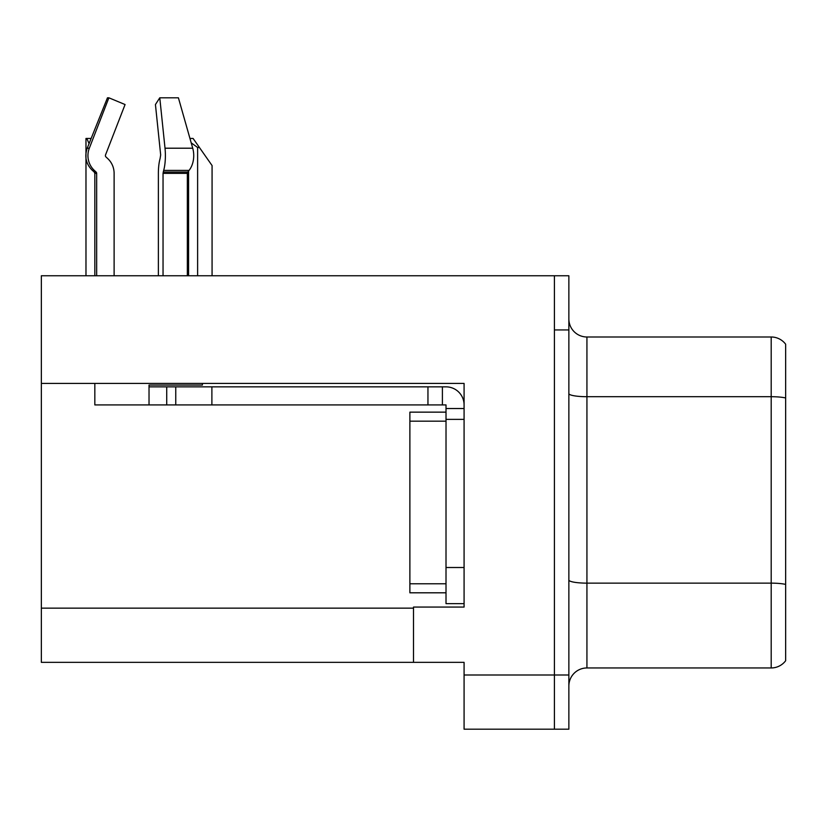 <?xml version="1.0" encoding="UTF-8"?>
<svg xmlns="http://www.w3.org/2000/svg" width="827" height="827" viewBox="0 0 827 827"><rect width="100%" height="100%" fill="white"/><g stroke="black" fill="none" stroke-linecap="round" stroke-linejoin="round"><path stroke-width="1.24" d="M464.081 419.372L464.081 567.508L446.011 567.508L446.011 603.638L464.081 603.638L464.081 567.508L464.081 607.07L413.5 607.07L413.5 662.355L41.35 662.355L41.35 383.418L464.081 383.418L464.081 419.372L446.011 419.372L446.011 404.92L427.952 404.92L427.952 386.85L446.011 386.85A18.07 18.07 0 0 1 464.081 404.93M413.5 662.355L464.081 662.355L464.081 729.197L554.41 729.197L554.41 674.997L554.41 729.197L568.862 729.197L568.862 674.997L554.41 674.997L554.41 275.753L41.35 275.753L41.35 383.418M568.862 686.017A18.07 18.07 0 0 1 586.932 667.958L771.198 667.958L771.198 336.992A18.07 18.07 0 0 1 785.65 344.218L785.65 660.732A18.07 18.07 0 0 1 771.198 667.958M554.41 275.753L568.862 275.753L568.862 329.942L554.41 329.942L554.41 674.997L464.081 674.997M785.65 344.218A18.07 18.07 0 0 0 771.198 336.992A18.07 18.07 0 0 1 785.65 344.218A18.07 18.07 0 0 0 771.198 336.992L586.932 336.992A18.07 18.07 0 0 1 568.862 318.922A18.07 18.07 0 0 0 586.932 336.992L586.932 667.958M568.862 329.942L568.862 674.997M785.65 399.214L785.65 397.963A18.07 3.132 180 0 0 771.198 396.702L586.932 396.702A18.07 3.132 -0 0 1 568.862 393.569M189.952 138.45L193.094 138.45L199.421 147.485L197.622 147.485L191.192 142.833M212.074 275.753L212.074 165.555L199.421 147.485M188.587 275.753L188.587 171.013M85.977 275.753L85.977 138.45L86.814 138.45L89.068 143.629M90.898 139.05L90.484 138.45L86.814 138.45M163.043 275.753L163.043 173.391L163.674 170.414A19.869 5.148 -90 0 0 165.018 148.209L192.722 148.209A19.869 14.049 90 0 1 189.063 170.414A19.869 14.049 90 0 0 192.722 148.209L178.405 97.803L159.776 97.803L155.435 104.543L160.676 154.938L160.087 158.598A19.869 5.148 -90 0 0 158.37 173.391L158.37 275.753M94.826 275.753L94.826 173.391L96.666 173.391A1.809 1.747 -90 0 0 96.087 172.047L94.226 172.047L92.397 170.414L94.33 170.414L96.087 172.047A1.809 1.747 -90 0 1 96.666 173.391L96.666 275.753M114.116 275.753L114.116 173.391A19.869 19.197 90 0 0 107.737 158.598L105.98 156.965A1.809 1.747 -90 0 1 105.525 154.938L125.073 104.543L108.885 97.803L107.469 97.803L87.228 148.209C84.302 156.685 86.029 164.087 92.397 170.414M202.398 383.418L202.398 385.051L149.025 385.051L149.025 386.85L175.758 386.85L175.758 404.92L94.826 404.92L94.826 383.418M163.674 170.414L189.063 170.414L187.77 172.047A1.809 1.282 -90 0 0 187.347 173.391L187.347 275.753M105.525 154.938A1.809 1.747 -90 0 0 105.98 156.965L107.737 158.598M108.885 97.803L89.326 148.209A19.869 19.197 90 0 0 94.33 170.414M165.018 148.209L159.776 97.803M175.758 386.85L427.952 386.85M175.758 404.92L427.952 404.92M446.011 603.638L464.081 603.638M442.404 404.92L442.404 386.85M464.081 408.528L446.011 408.528M446.011 567.508L446.022 412.146L409.882 412.146L409.882 592.804L446.011 592.804M41.35 608.155L413.5 608.155M785.65 584.4A18.07 3.132 180 0 0 771.198 583.138L586.932 583.138A18.07 3.132 0 0 1 568.862 580.006M586.932 336.992A18.07 18.07 0 0 1 568.862 318.922M197.622 275.753L197.622 147.485M149.025 404.92L149.025 386.85M187.347 173.391L163.043 173.391M89.326 148.209L87.228 148.209M187.77 172.047L163.198 172.047M211.888 404.92L211.888 386.85M166.723 404.92L166.723 386.85M409.882 583.769L446.011 583.769M409.882 421.181L446.011 421.181M94.226 172.047L94.826 173.391"/></g></svg>
